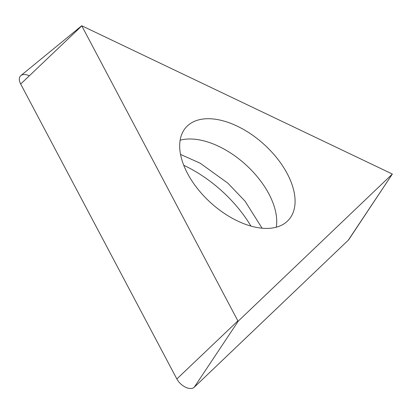 <?xml version="1.0" encoding="UTF-8"?>
<svg xmlns="http://www.w3.org/2000/svg" width="413" height="413" viewBox="0 0 413 413"><rect width="100%" height="100%" fill="white"/><g stroke="black" fill="none" stroke-linecap="round" stroke-linejoin="round"><path stroke-width="0.62" d="M81.728 25.751L20.877 75.579A12.018 6.876 42.1 0 0 20.691 84.03L176.847 378.964A12.018 6.876 42.1 0 0 194.224 387.249L348.262 240.221A12.018 6.876 42.1 0 0 348.83 239.545L392.35 174.038L238.296 321.082L237.883 320.886L81.728 25.751L392.35 174.038M183.759 165.288A96.131 55.001 -137.9 0 1 250.959 226.097M266.426 228.415A69.095 39.534 42.1 0 0 288.615 219.928A69.095 39.534 42.1 0 0 277.149 158.355A69.095 39.534 42.1 0 0 208.343 118.712A69.095 39.534 42.1 0 0 186.155 127.204A69.095 39.534 42.1 0 0 197.615 188.777A69.095 39.534 42.1 0 0 266.426 228.415M29.318 75.796A12.018 6.876 42.1 0 0 20.691 84.03L176.847 378.964A12.018 6.876 42.1 0 0 194.224 387.249L348.262 240.221A12.018 6.876 42.1 0 0 349.238 238.76M348.262 240.221L392.335 174.054M238.296 321.082L194.224 387.249M176.847 378.964L237.883 320.886M81.728 25.952L20.691 84.03M180.14 140.198A69.095 39.534 -137.9 0 1 189.995 138.985A69.095 39.534 -137.9 0 1 250.846 169.604A69.095 39.534 -137.9 0 1 276.282 227.202M262.09 228.208L245.069 201.188L227.868 183.181L200.253 163.243L180.548 154.421"/></g></svg>
